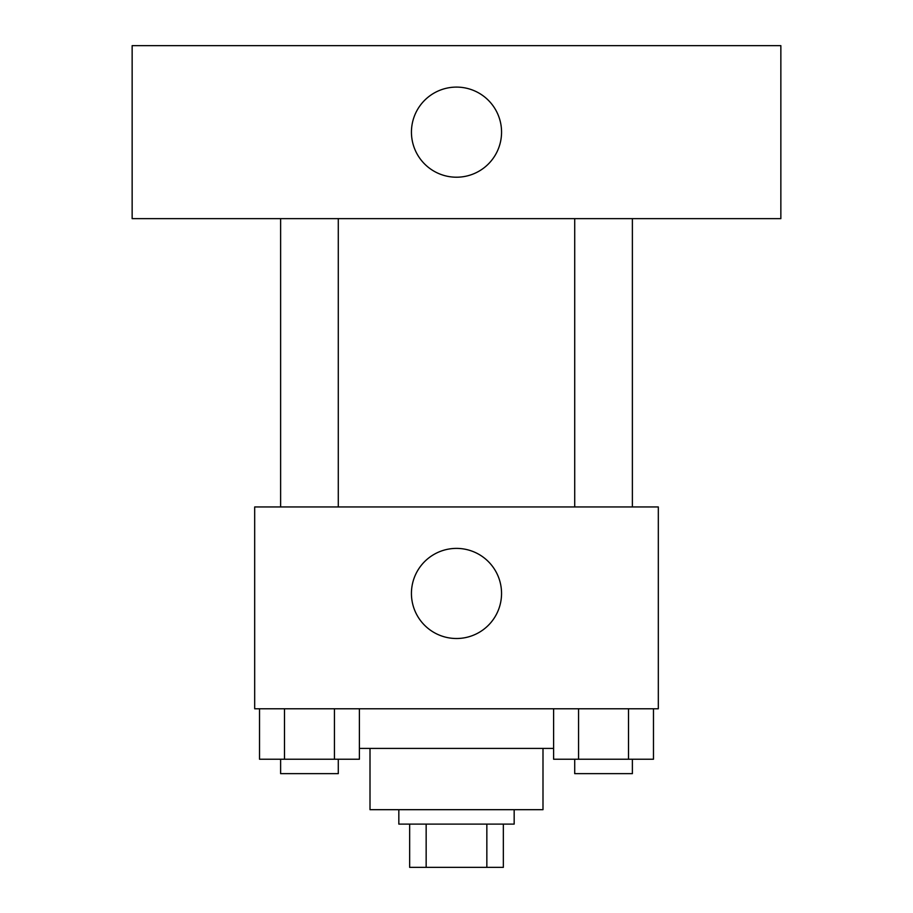 <?xml version="1.0" encoding="UTF-8"?>
<svg xmlns="http://www.w3.org/2000/svg" width="913" height="913" viewBox="0 0 913 913"><rect width="100%" height="100%" fill="white"/><g stroke="black" fill="none" stroke-linecap="round" stroke-linejoin="round"><path stroke-width="1.37" d="M486.846 824.108L486.846 867.35L409.652 867.35L409.652 824.108M486.846 867.35L503.348 867.35L503.348 824.108L503.348 867.35M514.167 809.683L514.167 824.108L398.833 824.108L398.833 809.683M426.154 824.108L426.154 867.35M542.995 748.42L542.995 809.683L370.005 809.683L370.005 748.42M553.609 748.42L359.391 748.42M658.319 708.773L254.681 708.773L254.681 506.955L658.319 506.955L658.319 708.773M501.545 593.45A45.045 45.045 0 0 1 433.972 632.469A45.045 45.045 0 0 1 433.972 554.431A45.045 45.045 0 0 1 501.545 593.45M574.711 506.955L574.711 218.641M338.289 218.641L338.289 506.955M780.855 218.641L132.145 218.641L132.145 45.65L780.855 45.65L780.855 218.641M456.5 87.1A45.045 45.045 0 0 1 495.519 154.674A45.045 45.045 0 0 1 417.481 154.674A45.045 45.045 0 0 1 456.5 87.1M653.48 708.773L653.48 759.228L553.609 759.228L553.609 708.773M628.509 708.773L628.509 759.228M578.568 708.773L578.568 759.228M632.378 759.228L632.378 773.642L574.711 773.642L574.711 759.228M359.391 708.773L359.391 759.228L259.52 759.228L259.52 708.773M334.432 708.773L334.432 759.228M284.491 708.773L284.491 759.228M338.289 759.228L338.289 773.642L280.622 773.642L280.622 759.228M632.378 506.955L632.378 218.641M280.622 218.641L280.622 506.955"/></g></svg>
